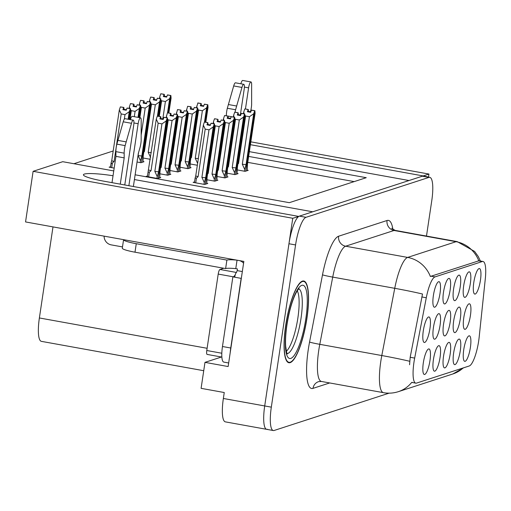 <?xml version="1.0" encoding="UTF-8"?>
<svg xmlns="http://www.w3.org/2000/svg" width="511" height="511" viewBox="0 0 511 511"><rect width="100%" height="100%" fill="white"/><g stroke="black" fill="none" stroke-linecap="round" stroke-linejoin="round"><path stroke-width="0.77" d="M440.06 325.36A12.979 3.098 100.3 0 0 438.579 313.722A12.979 3.098 100.3 0 0 433.43 327.513A12.979 3.098 100.3 0 0 434.011 338.985A12.979 3.098 100.3 0 0 440.06 325.36M480.436 280.252A12.979 3.098 100.3 0 0 478.954 268.614A12.979 3.098 100.3 0 0 473.806 282.404A12.979 3.098 100.3 0 0 474.387 293.876A12.979 3.098 100.3 0 0 480.436 280.252M429.936 328.643A12.979 3.098 100.3 0 0 428.454 317.005A12.979 3.098 100.3 0 0 423.306 330.796A12.979 3.098 100.3 0 0 423.887 342.274A12.979 3.098 100.3 0 0 429.936 328.643M470.382 347.512A12.979 3.098 100.3 0 0 468.9 335.874A12.979 3.098 100.3 0 0 463.752 349.665A12.979 3.098 100.3 0 0 464.333 361.136A12.979 3.098 100.3 0 0 470.382 347.512M440.016 293.371A12.979 3.098 100.3 0 0 438.534 281.74A12.979 3.098 100.3 0 0 433.385 295.524A12.979 3.098 100.3 0 0 433.967 307.002A12.979 3.098 100.3 0 0 440.016 293.371M460.302 318.787A12.979 3.098 100.3 0 0 458.827 307.149A12.979 3.098 100.3 0 0 453.672 320.94A12.979 3.098 100.3 0 0 454.253 332.412A12.979 3.098 100.3 0 0 460.302 318.787M450.172 354.072A12.979 3.098 100.3 0 0 448.69 342.434A12.979 3.098 100.3 0 0 443.542 356.224A12.979 3.098 100.3 0 0 444.123 367.696A12.979 3.098 100.3 0 0 450.172 354.072M470.427 315.498A12.979 3.098 100.3 0 0 468.945 303.86A12.979 3.098 100.3 0 0 463.796 317.65A12.979 3.098 100.3 0 0 464.378 329.122A12.979 3.098 100.3 0 0 470.427 315.498M450.121 290.095A12.979 3.098 100.3 0 0 448.639 278.457A12.979 3.098 100.3 0 0 443.491 292.247A12.979 3.098 100.3 0 0 444.072 303.719A12.979 3.098 100.3 0 0 450.121 290.095M440.067 357.355A12.979 3.098 100.3 0 0 438.585 345.717A12.979 3.098 100.3 0 0 433.437 359.508A12.979 3.098 100.3 0 0 434.018 370.98A12.979 3.098 100.3 0 0 440.067 357.355M460.277 350.789A12.979 3.098 100.3 0 0 458.795 339.151A12.979 3.098 100.3 0 0 453.647 352.941A12.979 3.098 100.3 0 0 454.228 364.42A12.979 3.098 100.3 0 0 460.277 350.789M429.962 360.632A12.979 3.098 100.3 0 0 428.48 348.994A12.979 3.098 100.3 0 0 423.332 362.784A12.979 3.098 100.3 0 0 423.913 374.263A12.979 3.098 100.3 0 0 429.962 360.632M450.178 322.071A12.979 3.098 100.3 0 0 448.703 310.433A12.979 3.098 100.3 0 0 443.548 324.223A12.979 3.098 100.3 0 0 444.136 335.701A12.979 3.098 100.3 0 0 450.178 322.071M470.331 283.528A12.979 3.098 100.3 0 0 468.849 271.897A12.979 3.098 100.3 0 0 463.701 285.687A12.979 3.098 100.3 0 0 464.282 297.159A12.979 3.098 100.3 0 0 470.331 283.528M460.226 286.812A12.979 3.098 100.3 0 0 458.744 275.174A12.979 3.098 100.3 0 0 453.596 288.964A12.979 3.098 100.3 0 0 454.177 300.442A12.979 3.098 100.3 0 0 460.226 286.812M478.66 341.105A23.365 5.57 100.3 0 0 479.165 337.151L485.322 278.591A23.365 5.57 100.3 0 0 483.01 261.491A23.365 5.57 100.3 0 0 482.275 261.549L434.995 276.905A23.365 5.57 100.3 0 0 426.289 297.76L414.677 358.09A23.365 5.57 100.3 0 0 415.801 383.154A23.365 5.57 100.3 0 0 416.535 383.097L469.27 365.972A23.365 5.57 100.3 0 0 478.66 341.105M298.52 216.594L292.758 218.274L264.711 405.951A25.959 6.189 100.3 0 0 266.723 429.342A25.959 6.189 100.3 0 0 267.534 429.278M428.493 177.106L428.953 174.053L423.159 175.931L250.403 144.69M426.481 236.063L431.763 200.727A25.959 6.189 100.3 0 0 429.751 177.336L423.159 175.931M249.362 151.652L409.017 180.524L312.694 211.797L134.419 179.559M292.758 218.274L33.113 171.319L25.55 221.934L243.849 261.408L228.136 366.547L204.981 362.356L221.461 357.01M423.134 176.135A25.959 6.189 100.3 0 0 422.322 176.206L299.389 216.121A25.959 6.189 100.3 0 0 288.951 243.747L264.711 405.951A25.959 6.189 100.3 0 0 266.723 429.342L225.377 421.869A25.959 6.189 100.3 0 1 223.364 398.478L224.252 392.531L201.098 388.341L204.981 362.356M250.831 141.841L428.953 174.053M113.033 175.752A27.69 3.417 8.5 0 0 83.421 174.775A27.69 3.417 8.5 0 0 103.733 181.162L298.552 216.389M135.128 174.794L289.303 202.675L366.259 177.687L248.653 156.417M33.113 171.319L62.732 161.7L113.755 170.93M203.736 370.711L41.391 341.354A25.959 6.189 -79.7 0 1 39.379 317.963L52.991 226.897M113.186 150.975L73.923 163.724M354.18 181.609L247.765 162.364M137.037 162.013L140.902 162.709L144 161.706L143.048 161.533M143.329 158.04L150.279 159.298M110.529 166.72L109.118 167.18L114.177 168.093M160.071 173.842L167.755 175.228L170.846 174.225L169.895 174.053M170.176 170.559L177.86 171.945L180.951 170.942L180 170.77M180.281 167.276L187.965 168.668L191.057 167.659L190.105 167.493M190.386 163.999L197.335 165.251M147.481 175.956L146.069 176.416L157.65 178.511L160.741 177.502L159.79 177.33M207.127 179.795L214.812 181.181L217.903 180.179L216.958 180.006M217.232 176.512L224.917 177.905L228.008 176.895L227.063 176.729M227.338 173.235L235.022 174.621L238.113 173.619L237.168 173.446M237.443 169.952L245.127 171.338L248.218 170.335L247.273 170.163M194.544 181.91L193.126 182.37L204.707 184.465L207.798 183.462L206.853 183.289M306.919 318.423A41.532 9.907 100.3 0 0 303.7 280.999A41.532 9.907 100.3 0 0 285.7 325.315A41.532 9.907 100.3 0 0 288.919 362.74A41.532 9.907 100.3 0 0 306.919 318.423M409.573 364.758L410.173 357.278L422.514 294.023A30.283 1.386 -169.1 0 0 394.741 288.313A34.614 8.259 -79.7 0 1 407.644 257.416A30.283 29.172 -108 0 1 430.351 276.457L478.986 260.763M412.409 382.349L411.713 382.407A30.283 29.172 72 0 1 398.344 391.669L452.848 373.969A30.283 29.172 -108 0 0 463.177 367.946M429.751 177.336A25.959 6.189 100.3 0 0 428.94 177.4L306.006 217.316A25.959 6.189 100.3 0 0 295.569 244.941L271.322 407.146A25.959 6.189 100.3 0 0 273.334 430.537A25.959 6.189 100.3 0 0 274.145 430.473L389.069 393.163M204.828 184.426L205.32 184.254L214.339 123.873L211.037 123.272L210.245 125.444L206.942 124.85L207.862 122.634L208.003 124.505L210.423 124.94M205.888 184.081L205.326 184.209M207.92 125.023L208.003 124.505M206.776 183.794L207.083 177.215L214.671 126.453L214.428 123.841L205.409 184.222M204.004 184.337L204.272 182.504L201.902 177.349L209.005 129.826L205.205 129.136L198.102 176.665L196.435 178.154L195.119 178.084L195.745 175.88A5.883 0.728 -171.5 0 0 198.102 176.665M214.428 123.841L211.171 123.228L214.479 123.828M210.986 123.292L214.294 123.886L213.259 126.913L209.005 129.826M207.683 122.691L204.374 122.091L207.862 122.634M201.902 177.349A5.883 0.728 8.5 0 0 205.671 177.675L213.259 126.913M204.272 182.504L205.671 177.675M205.205 129.136L203.333 125.118L195.745 175.88M204.374 122.091L203.333 125.118M154.846 171.396L161.949 123.873L158.148 123.183L151.045 170.706L149.378 172.194L148.056 172.124L156.277 119.159L157.311 116.138L160.62 116.732L159.879 118.891L163.188 119.491L163.929 117.332L167.238 117.932L166.196 120.954L158.614 171.715A5.883 0.728 -171.5 0 1 154.846 171.396L157.216 176.55L156.941 178.384M163.36 118.986L160.939 118.546L160.805 116.674L157.311 116.138M159.713 177.834L160.026 171.262L167.614 120.494L167.416 117.875L164.057 117.332M160.939 118.546L160.863 119.069M158.832 178.122L158.263 178.256M157.771 178.467L158.257 178.294L167.238 117.932M166.196 120.954L161.949 123.873M158.148 123.183L156.277 119.159M151.045 170.706A5.883 0.728 -171.5 0 1 148.688 169.92M158.614 171.715L157.216 176.55M167.416 117.875L158.346 178.269M163.929 117.332L167.282 117.913M167.372 117.888L164.063 117.287M129.43 119.478L130.656 111.257L130.465 108.632L128.817 119.363M130.42 108.651L127.111 108.051L130.465 108.632M126.409 109.75L123.988 109.309L123.847 107.438L120.36 106.901L123.668 107.495L122.927 109.654L126.236 110.255L126.977 108.096L130.331 108.677L129.245 111.717L124.991 114.636L121.19 113.947L114.087 161.47A5.883 0.728 -171.5 0 1 111.737 160.684L111.245 162.268C110.83 163.839 111.219 164.076 112.42 162.958L111.717 167.653M126.977 108.096L130.286 108.696M128.734 119.35L130.331 108.677M110.427 167.416L111.245 162.268M114.087 161.47L112.42 162.958M121.19 113.947L119.325 109.922L111.737 160.684M120.36 106.901L119.325 109.922M129.245 111.717L128.12 119.242M124.314 119.178L124.991 114.636M123.988 109.309L123.911 109.833M244.392 87.087L248.602 87.854L245.446 108.996M243.753 84.309A5.525 1.316 -79.7 0 0 241.952 87.432L235.597 109.756L227.325 108.262L233.687 85.937A5.525 1.316 100.3 0 1 235.488 82.814L243.753 84.309A5.525 1.316 -79.7 0 1 244.181 89.284L240.336 115.026M227.325 108.262A8.655 2.063 100.3 0 0 226.354 115.761M235.597 109.756A8.655 2.063 100.3 0 0 235.086 112.228M236.644 106.02L228.372 104.525M248.602 87.854A5.525 1.316 -79.7 0 1 250.997 81.958A5.525 1.316 -79.7 0 1 251.642 84.283L251.636 104.551A8.655 2.063 100.3 0 1 250.46 111.749M250.997 81.958L242.731 80.463A5.525 1.316 100.3 0 0 240.873 83.785M214.933 181.143L215.425 180.971L224.45 120.59L221.142 119.989L220.35 122.167L217.047 121.567L217.967 119.35L218.108 121.222L220.528 121.663M215.993 180.798L215.431 180.926M218.025 121.746L218.108 121.222M216.881 180.511L217.188 173.932L224.776 123.17L224.585 120.545L215.514 180.945M214.109 181.054L214.377 179.227L212.008 174.066L219.11 126.543L215.31 125.859L208.207 173.382L207.587 173.855M224.533 120.564L221.231 119.964L224.585 120.545M221.091 120.008L224.399 120.602L223.364 123.63L219.11 126.543M217.788 119.408L214.658 118.75L217.967 119.35M212.008 174.066A5.883 0.728 8.5 0 0 215.776 174.392L223.364 123.63M214.377 179.227L215.776 174.392M208.207 173.382A5.883 0.728 -171.5 0 1 207.677 173.248M215.31 125.859L214.575 125.131M213.796 123.707L213.438 121.835L213.176 123.592M214.479 118.814L213.438 121.835M225.038 177.86L225.53 177.687L234.555 117.306L231.196 116.725L230.455 118.884L227.152 118.284L228.072 116.067L228.213 117.939L230.633 118.38M226.098 177.521L225.536 177.649M228.136 118.463L228.213 117.939M226.986 177.234L227.293 170.655L234.881 119.887L234.638 117.281L225.619 177.662M224.214 177.777L224.489 175.944L222.113 170.789L229.215 123.266L225.415 122.576L218.312 170.099L217.692 170.578M234.638 117.281L231.381 116.668L234.69 117.268M231.196 116.725L234.504 117.326L233.47 120.347L229.215 123.266M227.893 116.131L224.585 115.531L228.072 116.067M222.113 170.789A5.883 0.728 8.5 0 0 225.881 171.115L233.47 120.347M224.489 175.944L225.881 171.115M218.312 170.099A5.883 0.728 -171.5 0 1 217.782 169.971M225.415 122.576L224.68 121.854M223.901 120.424L223.543 118.552L223.281 120.309M224.585 115.531L223.543 118.552M235.143 174.583L235.635 174.411L244.66 114.03L241.352 113.429L240.56 115.601L237.257 115.007L238.177 112.79L238.318 114.662L240.738 115.096M236.203 174.238L235.641 174.366M238.241 115.179L238.318 114.662M237.091 173.951L237.398 167.372L244.986 116.61L244.743 113.998L235.724 174.379M234.319 174.494L234.594 172.661L232.218 167.506L239.32 119.983L235.52 119.299L228.417 166.822L227.797 167.295M244.743 113.998L241.486 113.385L244.795 113.985M241.301 113.448L244.609 114.042L243.575 117.07L239.32 119.983M237.998 112.848L234.868 112.19L238.177 112.79M232.218 167.506A5.883 0.728 8.5 0 0 235.986 167.832L243.575 117.07M234.594 172.661L235.986 167.832M228.417 166.822A5.883 0.728 -171.5 0 1 227.887 166.688M235.52 119.299L234.785 118.571M234.006 117.14L233.648 115.275L233.386 117.032M234.69 112.248L233.648 115.275M245.248 171.3L245.74 171.128L254.765 110.746L251.406 110.165L250.665 112.324L247.362 111.724L248.282 109.507L248.423 111.379L250.844 111.82M246.308 170.955L245.746 171.083M248.346 111.903L248.423 111.379M247.196 170.668L247.503 164.088L255.091 113.327L254.9 110.702L245.829 171.102M244.424 171.217L244.699 169.384L242.323 164.223L249.425 116.7L245.625 116.016L238.522 163.539L237.902 164.012M254.848 110.721L251.546 110.121L254.9 110.702M251.406 110.165L254.714 110.766L253.68 113.787L249.425 116.7M248.103 109.565L244.973 108.907L248.282 109.507M242.323 164.223A5.883 0.728 8.5 0 0 246.091 164.548L253.68 113.787M244.699 169.384L246.091 164.548M238.522 163.539A5.883 0.728 -171.5 0 1 237.992 163.411M245.625 116.016L244.89 115.288M244.111 113.864L243.753 111.992L243.492 113.749M244.795 108.971L243.753 111.992M173.465 115.703L171.044 115.269L170.91 113.397L167.416 112.854L170.725 113.455L169.984 115.614L173.293 116.208L174.034 114.049L177.343 114.649L176.301 117.677L168.719 168.438L167.321 173.267L164.951 168.113L172.054 120.59L168.253 119.9L161.15 167.423L160.531 167.902M167.321 173.267L167.046 175.101M167.416 112.854L166.12 117.639M169.818 174.558L170.131 167.978L177.719 117.217L177.521 114.592L174.162 114.049M171.044 115.269L170.968 115.786M168.937 174.845L168.368 174.973M167.876 175.19L168.362 175.018L177.343 114.649M176.301 117.677L172.054 120.59M168.719 168.438A5.883 0.728 -171.5 0 1 164.951 168.113M168.253 119.9L167.512 119.178M166.739 117.747L166.382 115.882M161.15 167.423A5.883 0.728 -171.5 0 1 160.62 167.295M177.521 114.592L168.451 174.986M174.034 114.049L177.387 114.636M177.477 114.605L174.168 114.01M183.57 112.42L181.15 111.986L181.015 110.114L177.521 109.578L180.83 110.172L180.089 112.331L183.398 112.931L184.139 110.772L187.448 111.366L186.406 114.394L178.824 165.155L177.426 169.991L175.056 164.829L182.159 117.306L178.358 116.623L171.255 164.146L170.636 164.619M177.426 169.991L177.151 171.817M177.521 109.578L176.225 114.355M179.923 171.274L180.236 164.695L187.824 113.934L187.626 111.309L184.267 110.772M181.15 111.986L181.073 112.509M179.042 171.562L178.473 171.69M177.981 171.907L178.467 171.734L187.448 111.366M186.406 114.394L182.159 117.306M178.824 165.155A5.883 0.728 -171.5 0 1 175.056 164.829M178.358 116.623L177.617 115.895M176.844 114.47L176.487 112.599M171.255 164.146A5.883 0.728 -171.5 0 1 170.725 164.012M187.626 111.309L178.556 171.709M184.139 110.772L187.492 111.353M187.582 111.328L184.273 110.727M193.675 109.143L191.255 108.702L191.12 106.831L187.633 106.294L190.935 106.895L190.194 109.047L193.503 109.648L194.244 107.489L197.553 108.089L196.511 111.111L188.929 161.872L187.531 166.707L185.161 161.553L192.264 114.03L188.463 113.34L181.36 160.863L180.741 161.342M187.531 166.707L187.256 168.541M187.633 106.294L186.33 111.072M190.035 167.998L190.341 161.419L197.929 110.651L197.731 108.032L194.372 107.489M191.255 108.702L191.178 109.226M189.147 168.279L188.585 168.413M188.086 168.624L188.572 168.451L197.553 108.089M196.511 111.111L192.264 114.03M188.929 161.872A5.883 0.728 -171.5 0 1 185.161 161.553M188.463 113.34L187.722 112.618M186.949 111.187L186.592 109.316M181.36 160.863A5.883 0.728 -171.5 0 1 180.83 160.735M197.731 108.032L188.661 168.426M194.244 107.489L197.597 108.07M197.687 108.045L194.378 107.444M197.636 163.424L195.266 158.269L202.369 110.746L198.568 110.057L191.465 157.586L190.846 158.059M203.78 105.86L201.36 105.426L201.225 103.554L197.917 102.954L196.435 107.795M201.36 105.426L201.283 105.943M205.109 122.135L207.702 104.793L204.349 104.212L203.608 106.365L200.299 105.771L201.04 103.612L197.738 103.011M207.658 104.806L206.616 107.834L204.496 122.052M206.616 107.834L202.369 110.746M198.332 158.57A5.883 0.728 -171.5 0 1 195.266 158.269M198.568 110.057L197.834 109.335M197.054 107.904L196.697 106.039M191.465 157.586A5.883 0.728 -171.5 0 1 190.935 157.452M205.805 122.263L208.034 107.374L207.836 104.749L204.477 104.206M207.836 104.749L205.192 122.148M204.349 104.212L207.702 104.793M207.792 104.761L204.483 104.167M139.324 117.607L140.761 107.981L140.57 105.355L138.711 117.492M140.525 105.368L137.261 104.755L140.57 105.355M136.514 106.467L134.093 106.033L133.952 104.161L130.465 103.618L133.773 104.218L133.032 106.377L136.341 106.971L137.082 104.812L140.436 105.4L139.35 108.441L135.096 111.353L131.295 110.663L129.966 119.574M137.082 104.812L140.391 105.413M138.628 117.479L140.436 105.4M131.295 110.663L130.561 109.942M129.788 108.511L129.43 106.646L129.162 108.402M130.465 103.618L129.43 106.646M139.35 108.441L138.015 117.37M134.297 116.693L135.096 111.353M134.093 106.033L134.016 106.55M142.971 162.038L143.284 155.459L150.866 104.698L150.675 102.072L141.521 162.453M150.63 102.091L147.321 101.491L150.675 102.072M146.619 103.184L144.198 102.749L144.057 100.878L140.57 100.335L143.878 100.935L143.137 103.094L146.446 103.695L147.232 101.517L150.541 102.117L149.455 105.157L145.201 108.07L141.4 107.387L139.861 117.702M147.187 101.536L150.496 102.13M141.03 162.67L141.515 162.498L150.541 102.117M142.09 162.326L141.604 162.466M141.4 107.387L140.666 106.658M139.893 105.234L139.535 103.363L139.267 105.119M140.57 100.335L139.535 103.363M149.455 105.157L141.866 155.919A5.883 0.728 -171.5 0 1 138.098 155.593L138.551 152.559M141.189 134.936L145.201 108.07M141.866 155.919L140.474 160.754L138.098 155.593M140.474 160.754L140.199 162.581M144.198 102.749L144.121 103.273M158.749 116.304L160.978 101.414L160.78 98.795L158.135 116.195M160.735 98.808L157.471 98.195L160.78 98.795M156.724 99.907L154.303 99.466L154.162 97.595L150.675 97.058L153.983 97.652L153.243 99.811L156.551 100.412L157.292 98.253L160.646 98.834L159.56 101.874L155.306 104.793L151.505 104.103L144.402 151.626A5.883 0.728 -171.5 0 1 143.878 151.499M157.292 98.253L160.601 98.853M158.052 116.176L160.646 98.834M144.402 151.626L143.783 152.099M151.505 104.103L150.771 103.382M149.998 101.951L149.64 100.079L149.372 101.836M150.675 97.058L149.64 100.079M159.56 101.874L157.433 116.099M151.275 152.617A5.883 0.728 -171.5 0 1 148.203 152.316L155.306 104.793M150.579 157.471L148.203 152.316M154.303 99.466L154.226 99.99M168.854 113.02L171.083 98.138L170.885 95.512L168.24 112.912M170.84 95.525L167.576 94.912L170.885 95.512M166.829 96.624L164.408 96.189L164.267 94.318L160.78 93.775L164.088 94.375L163.348 96.534L166.656 97.128L167.397 94.969L170.751 95.557L169.665 98.597L165.411 101.51L161.61 100.82L159.285 116.399M167.397 94.969L170.706 95.57M168.157 112.899L170.751 95.557M161.61 100.82L160.876 100.099M160.103 98.668L159.745 96.803L159.483 98.559M160.78 93.775L159.745 96.803M169.665 98.597L167.538 112.816M162.817 118.884L165.411 101.51M164.408 96.189L164.331 96.707M133.927 122.953L138.136 123.719L128.874 185.71M242.335 271.558L237.174 270.626L237.43 268.927L235.775 268.626L237.04 260.176M230.206 352.699A17.304 4.126 -79.7 0 1 230.742 348.004L241.147 278.367A17.304 4.126 100.3 0 0 241.32 278.348M241.147 278.367L232.875 276.873A17.304 4.126 100.3 0 0 235.245 274.765M236.421 272.497A17.304 4.126 100.3 0 0 237.174 270.626M230.742 348.004L222.47 346.509L232.875 276.873M222.47 346.509A17.304 4.126 100.3 0 0 223.812 362.101L228.673 362.982M239.493 260.623A8.655 8.336 72 0 1 243.581 263.222M123.579 239.659A17.304 2.133 8.5 0 0 123.573 239.71L122.301 248.199A17.304 2.133 8.5 0 0 134.993 252.191L225.626 268.582L226.89 260.086A17.304 2.133 -171.5 0 1 236.567 260.093M123.573 239.71A17.304 2.133 8.5 0 0 136.265 243.702L226.89 260.086M235.775 268.626A17.304 2.133 8.5 0 0 225.626 268.582M104.097 236.139A8.655 8.336 72 0 0 111.194 244.871L122.493 246.915M112.005 182.657L115.933 156.372L124.199 157.867L120.27 184.152M124.773 184.969L133.716 125.15A5.525 1.316 -79.7 0 0 133.288 120.174A5.525 1.316 -79.7 0 0 131.487 123.298L125.131 145.622A8.655 2.063 100.3 0 0 124.16 153.14L124.199 157.867M115.933 156.372L115.888 151.646L124.16 153.14M125.131 145.622L116.859 144.128L123.221 121.803A5.525 1.316 100.3 0 1 125.016 118.68L133.288 120.174M116.859 144.128A8.655 2.063 100.3 0 0 115.888 151.646M126.172 141.886L117.907 140.391M133.377 186.521L138.347 153.274L139.873 148.037A8.655 2.063 100.3 0 0 141.164 140.416L141.177 120.149A5.525 1.316 -79.7 0 0 140.531 117.824L132.26 116.329A5.525 1.316 100.3 0 0 130.407 119.651M138.136 123.719A5.525 1.316 -79.7 0 1 140.531 117.824M297.274 290.823A32.014 7.639 -79.7 0 1 297.868 318.021A32.014 7.639 -79.7 0 1 286.339 351.287M306.804 318.462A41.104 9.805 -79.7 0 1 288.996 362.312A41.104 9.805 -79.7 0 1 285.809 325.277A41.104 9.805 -79.7 0 1 303.623 281.427A41.104 9.805 -79.7 0 1 306.804 318.462M223.748 268.243L219.941 269.476A4.324 1.035 100.3 0 0 218.203 274.081L206.783 350.514A4.324 1.035 100.3 0 0 207.115 354.41L221.87 357.08M236.478 272.472A4.324 1.035 100.3 0 0 234.741 277.077M223.364 398.478L271.322 407.146M39.379 317.963L207.115 348.291M426.289 297.76L421.786 296.942M434.995 276.905L430.875 276.157M414.677 358.09L410.173 357.278M482.275 261.549L478.155 260.808M329.684 382.95L312.994 388.366A8.655 8.336 72 0 1 318.589 381.634L321.451 381.462A34.614 8.259 100.3 0 1 318.768 350.271A34.614 8.259 100.3 0 1 319.784 344.331A8.655 0.396 10.9 0 1 309.557 342.063L322.498 274.835A43.263 10.322 -79.7 0 1 338.627 236.216L387.051 220.496A43.263 10.322 -79.7 0 1 392.889 229.496M312.994 388.366A43.263 10.322 -79.7 0 1 308.286 349.492A43.263 10.322 -79.7 0 1 309.557 342.063M398.344 391.669C393.47 393.227 388.513 393.566 383.467 392.672A34.614 8.259 -79.7 0 1 380.784 361.488A34.614 8.259 -79.7 0 1 381.8 355.541L394.741 288.313L332.725 277.103L319.784 344.331L381.8 355.541A30.283 1.386 -169.1 0 1 409.701 361.277M480.391 261.019L478.213 256.433L474.578 251.406L457.147 241.607A34.614 8.259 -79.7 0 0 456.068 241.697L394.051 230.48L345.628 246.206L407.644 257.416L456.068 241.697A30.283 29.172 72 0 1 478.775 260.738M428.94 177.4L422.322 176.206M306.006 217.316L299.389 216.121M295.569 244.941L288.951 243.747M338.627 236.216A8.655 8.336 72 0 0 345.628 246.206A34.614 8.259 100.3 0 0 332.725 277.103A8.655 0.396 10.9 0 1 322.498 274.835M457.147 241.607L395.131 230.391A34.614 8.259 100.3 0 0 394.051 230.48A8.655 8.336 72 0 1 387.051 220.496M196.435 178.154L195.732 182.842M149.378 172.194L148.675 176.889M228.072 116.086L231.342 116.68M241.952 87.432L233.687 85.937M134.993 252.191L136.265 243.702M131.487 123.298L123.221 121.803M298.788 288.913A32.902 7.85 -79.7 0 1 300.998 318.468A32.902 7.85 -79.7 0 1 287.093 353.606M305.814 318.781A37.207 8.872 -79.7 0 1 290.848 358.39A37.207 8.872 -79.7 0 1 286.805 324.958A37.207 8.872 -79.7 0 1 301.765 285.355A37.207 8.872 -79.7 0 1 305.814 318.781M206.783 350.514L221.819 353.235M218.203 274.081L233.252 276.802M219.941 269.476L236.433 272.459M415.801 383.154L411.783 382.426M483.01 261.491L478.967 260.763M463.694 367.779L452.848 373.969M273.334 430.537L266.723 429.342M383.467 392.672L321.451 381.462M395.131 230.391L391.643 228.296M195.113 178.084L194.435 182.606M148.056 172.124L147.379 176.653M287.297 353.944L286.671 352.526L285.675 346.26C285.298 340.39 285.726 333.249 286.952 324.849C289.162 311.116 292.203 300.449 296.086 292.848C299.274 287.45 298.788 289.296 299.101 288.664M288.996 362.312L287.591 362.063M303.623 281.427L302.218 281.171"/></g></svg>
